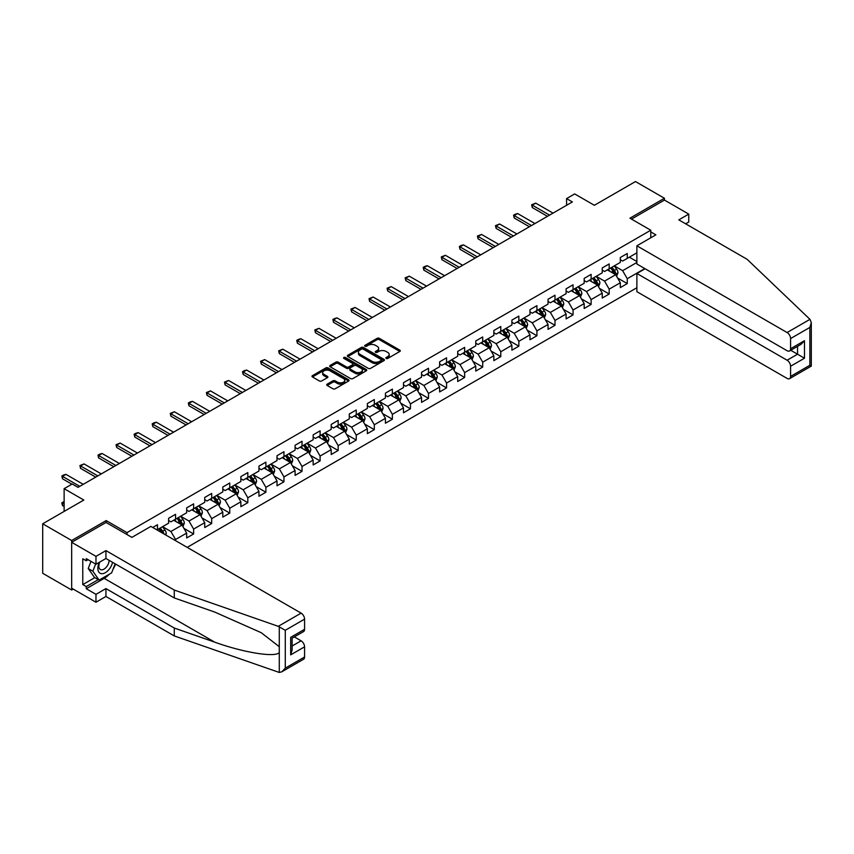<?xml version="1.0" encoding="UTF-8"?>
<svg xmlns="http://www.w3.org/2000/svg" width="854" height="854" viewBox="0 0 854 854"><rect width="100%" height="100%" fill="white"/><g stroke="black" fill="none" stroke-linecap="round" stroke-linejoin="round"><path stroke-width="1.28" d="M386.147 358.445A1.121 0.651 0 0 0 387.737 358.445L399.821 351.464A1.612 0.929 0 0 0 400.291 350.813A1.612 0.929 0 0 0 399.821 350.151L379.357 338.344A1.612 0.929 0 0 0 377.084 338.344L365 345.315A1.121 0.651 0 0 0 366.601 346.233L368.159 345.326A5.145 2.968 0 0 1 375.44 345.326L377.137 346.318A5.145 2.968 0 0 1 378.653 348.411A5.145 2.968 0 0 1 377.137 350.514L375.579 351.421A1.121 0.651 0 0 0 377.169 352.339L378.728 351.432A5.145 2.968 0 0 1 386.008 351.432L387.716 352.414A5.145 2.968 0 0 1 389.221 354.517A5.145 2.968 0 0 1 387.716 356.62L386.147 357.527A1.121 0.651 0 0 0 386.147 358.445L386.147 357.527M327.178 384.151A1.612 0.929 0 0 0 326.708 384.812A1.612 0.929 0 0 0 327.178 385.464L332.921 388.783A1.612 0.929 0 0 0 335.195 388.783L348.603 381.033A1.612 0.929 0 0 0 349.072 380.382A1.612 0.929 0 0 0 348.603 379.72L328.139 367.914A1.612 0.929 0 0 0 325.865 367.914L312.457 375.653A1.612 0.929 0 0 0 311.977 376.315A1.612 0.929 0 0 0 312.457 376.966L319.385 380.969A1.612 0.929 0 0 0 321.659 380.969L327.402 377.66A1.612 0.929 0 0 0 327.872 376.998A1.612 0.929 0 0 0 327.402 376.347L323.965 374.362A4.302 2.487 0 0 1 322.705 372.6A4.302 2.487 0 0 1 325.363 370.305A4.302 2.487 0 0 1 330.05 370.849L343.522 378.621A4.302 2.487 0 0 1 344.781 380.382A4.302 2.487 0 0 1 342.123 382.677A4.302 2.487 0 0 1 337.437 382.133L335.195 380.841A1.612 0.929 0 0 0 332.921 380.841L327.178 384.151L327.178 385.464L332.921 382.176L332.921 380.841M685.645 223.812L688.762 222.008L688.762 214.119L664.444 200.071L664.444 198.267L635.483 181.55L594.373 205.291L574.678 193.922L566.576 198.598L572.361 201.95L78.024 487.346L72.238 484.004L64.125 488.68L64.125 511.418M106.174 522.52L106.174 520.588L71.661 540.507L42.7 523.79L83.82 500.049L64.125 488.68M106.174 520.588L127.022 532.618L650.78 230.228L650.78 237.786M664.444 198.267L629.932 218.197L650.78 230.228M368.277 368.373A1.612 0.929 0 0 0 370.551 368.373L383.958 360.623A1.612 0.929 0 0 0 384.428 359.972A1.612 0.929 0 0 0 383.958 359.31L363.494 347.493A1.612 0.929 0 0 0 361.221 347.493L347.813 355.243A1.612 0.929 0 0 0 347.343 355.894A1.612 0.929 0 0 0 347.813 356.556L368.277 368.373M344.333 358.68A1.121 0.651 0 0 1 345.475 358.84L366.259 370.839L352.873 378.578A1.612 0.929 0 0 1 350.599 378.578L330.135 366.761L330.135 365.448A1.612 0.929 0 0 0 329.655 366.099A1.612 0.929 0 0 0 330.135 366.761M330.135 365.448L335.868 362.139A1.612 0.929 0 0 1 338.141 362.139L346.446 366.921A1.612 0.929 0 0 0 348.72 366.921L352.531 364.722A1.612 0.929 0 0 0 353.001 364.071A1.612 0.929 0 0 0 352.531 363.409L343.884 358.424A1.121 0.651 0 0 1 345.475 357.506L366.281 369.515A1.612 0.929 0 0 1 366.75 370.177A1.612 0.929 0 0 1 366.281 370.828L366.281 369.515M71.661 540.507L71.661 589.997L42.7 573.28L42.7 523.79M127.022 534.561L127.022 532.618M187.186 547.361L636.881 287.745M636.881 252.837L627.263 258.388L627.263 253.499L620.314 257.513L620.314 262.392L609.19 268.818L609.19 263.939L602.241 267.942L602.241 272.832L591.128 279.247L591.128 274.369L584.179 278.383L584.179 283.261L573.055 289.677L573.055 284.798L566.106 288.812L566.106 293.691L554.993 300.106L554.993 295.228L548.044 299.242L548.044 304.12L536.92 310.546L536.92 305.657L529.971 309.671L529.971 314.56L518.848 320.976L518.848 316.097L511.898 320.101L511.898 324.99L500.786 331.405L500.786 326.527L493.836 330.541L493.836 335.419L482.713 341.835L482.713 336.956L475.763 340.97L475.763 345.849L464.651 352.275L464.651 347.386L457.701 351.4L457.701 356.278L446.578 362.704L446.578 357.815L439.629 361.829L439.629 366.718L428.505 373.134L428.505 368.255L421.556 372.269L421.556 377.148L410.443 383.563L410.443 378.685L403.494 382.699L403.494 387.577L392.37 393.993L392.37 389.114L385.421 393.128L385.421 398.007L374.308 404.433L374.308 399.544L367.359 403.558L367.359 408.436L356.235 414.863L356.235 409.984L349.286 413.987L349.286 418.876L338.163 425.292L338.163 420.414L331.213 424.427L331.213 429.306L320.101 435.721L320.101 430.843L313.151 434.857L313.151 439.735L302.028 446.151L302.028 441.272L295.078 445.286L295.078 450.165L283.966 456.591L283.966 451.702L277.016 455.716L277.016 460.605L265.893 467.021L265.893 462.142L258.943 466.145L258.943 471.034L247.82 477.45L247.82 472.572L240.871 476.585L240.871 481.464L229.758 487.88L229.758 483.001L222.809 487.015L222.809 491.893L211.685 498.32L211.685 493.431L204.736 497.444L204.736 502.323L193.623 508.749L193.623 503.86L186.674 507.874L186.674 512.763L175.55 519.179L175.55 514.3L168.601 518.314L168.601 523.192L157.478 529.608L157.478 524.73L152.738 527.473M644.813 268.583L627.263 278.714L627.263 283.592L620.314 287.606L620.314 282.727L609.19 289.143L609.19 294.022L602.241 298.035L602.241 293.157L591.128 299.573L591.128 304.462L584.179 308.475L584.179 303.586L573.055 310.013L573.055 314.891L566.106 318.905L566.106 314.016L554.993 320.442L554.993 325.321L548.044 329.334L548.044 324.456L536.92 330.872L536.92 335.75L529.971 339.764L529.971 334.885L518.848 341.301L518.848 346.19L511.898 350.193L511.898 345.315L500.786 351.731L500.786 356.62L493.836 360.634L493.836 355.744L482.713 362.171L482.713 367.049L475.763 371.063L475.763 366.185L464.651 372.6L464.651 377.479L457.701 381.492L457.701 376.614L446.578 383.03L446.578 387.908L439.629 391.922L439.629 387.043L428.505 393.459L428.505 398.348L421.556 402.351L421.556 397.473L410.443 403.899L410.443 408.778L403.494 412.792L403.494 407.902L392.37 414.329L392.37 419.207L385.421 423.221L385.421 418.343L374.308 424.758L374.308 429.637L367.359 433.651L367.359 428.772L356.235 435.188L356.235 440.066L349.286 444.08L349.286 439.202L338.163 445.617L338.163 450.506L331.213 454.52L331.213 449.631L320.101 456.057L320.101 460.936L313.151 464.95L313.151 460.06L302.028 466.487L302.028 471.365L295.078 475.379L295.078 470.501L283.966 476.916L283.966 481.795L277.016 485.809L277.016 480.93L265.893 487.346L265.893 492.235L258.943 496.238L258.943 491.36L247.82 497.775L247.82 502.664L240.871 506.678L240.871 501.789L229.758 508.215L229.758 513.094L222.809 517.108L222.809 512.229L211.685 518.645L211.685 523.523L204.736 527.537L204.736 522.659L193.623 529.074L193.623 533.953L186.674 537.967L186.674 533.088L175.55 539.504L175.55 540.646M173.693 520.246L182.041 525.061L170.917 531.487L162.58 526.672M168.601 520.513L170.917 521.858L175.55 519.179M170.917 531.487L175.55 539.504M182.041 525.061L186.674 533.088M191.766 509.817L200.103 514.631L188.99 521.047L180.642 516.232M186.674 510.084L188.99 511.418L193.623 508.749M188.99 521.047L193.623 529.074M200.103 514.631L204.736 522.659M209.838 499.387L218.176 504.202L207.052 510.617L198.715 505.803M204.736 499.654L207.052 500.988L211.685 498.32M207.052 510.617L211.685 518.645M218.176 504.202L222.809 512.229M227.901 488.958L236.238 493.772L225.125 500.188L216.788 495.373M222.809 489.225L225.125 490.559L229.758 487.88M225.125 500.188L229.758 508.215M236.238 493.772L240.871 501.789M245.973 478.518L254.311 483.332L243.187 489.758L234.85 484.944M240.871 478.784L243.187 480.129L247.82 477.45M243.187 489.758L247.82 497.775M254.311 483.332L258.943 491.36M264.035 468.088L272.383 472.902L261.26 479.329L252.923 474.514M258.943 468.355L261.26 469.689L265.893 467.021M261.26 479.329L265.893 487.346M272.383 472.902L277.016 480.93M282.108 457.659L290.445 462.473L279.333 468.889L270.985 464.074M277.016 457.925L279.333 459.26L283.966 456.591M279.333 468.889L283.966 476.916M290.445 462.473L295.078 470.501M300.181 447.229L308.518 452.044L297.395 458.459L289.058 453.645M295.078 447.496L297.395 448.83L302.028 446.151M297.395 458.459L302.028 466.487M308.518 452.044L313.151 460.06M318.243 436.789L326.58 441.614L315.468 448.03L307.13 443.215M313.151 437.067L315.468 438.401L320.101 435.721M315.468 448.03L320.101 456.057M326.58 441.614L331.213 449.631M336.316 426.359L344.653 431.174L333.53 437.6L325.193 432.786M331.213 426.626L333.53 427.971L338.163 425.292M333.53 437.6L338.163 445.617M344.653 431.174L349.286 439.202M354.378 415.93L362.726 420.744L351.602 427.16L343.265 422.346M349.286 416.197L351.602 417.531L356.235 414.863M351.602 427.16L356.235 435.188M362.726 420.744L367.359 428.772M372.451 405.501L380.788 410.315L369.675 416.731L361.327 411.916M367.359 405.767L369.675 407.102L374.308 404.433M369.675 416.731L374.308 424.758M380.788 410.315L385.421 418.343M390.524 395.071L398.861 399.885L387.737 406.301L379.4 401.487M385.421 395.338L387.737 396.672L392.37 393.993M387.737 406.301L392.37 414.329M398.861 399.885L403.494 407.902M408.586 384.631L416.923 389.445L405.81 395.872L397.473 391.057M403.494 384.898L405.81 386.243L410.443 383.563M405.81 395.872L410.443 403.899M416.923 389.445L421.556 397.473M426.658 374.201L434.996 379.016L423.872 385.442L415.535 380.628M421.556 374.468L423.872 375.813L428.505 373.134M423.872 385.442L428.505 393.459M434.996 379.016L439.629 387.043M444.72 363.772L453.068 368.586L441.945 375.002L433.608 370.188M439.629 364.039L441.945 365.373L446.578 362.704M441.945 375.002L446.578 383.03M453.068 368.586L457.701 376.614M462.793 353.342L471.13 358.157L460.018 364.573L451.67 359.758M457.701 353.609L460.018 354.944L464.651 352.275M460.018 364.573L464.651 372.6M471.13 358.157L475.763 366.185M480.866 342.913L489.203 347.727L478.08 354.143L469.743 349.329M475.763 343.18L478.08 344.514L482.713 341.835M478.08 354.143L482.713 362.171M489.203 347.727L493.836 355.744M498.928 332.473L507.265 337.287L496.153 343.714L487.815 338.899M493.836 332.74L496.153 334.085L500.786 331.405M496.153 343.714L500.786 351.731M507.265 337.287L511.898 345.315M517.001 322.043L525.338 326.858L514.215 333.284L505.878 328.459M511.898 322.31L514.215 323.645L518.848 320.976M514.215 333.284L518.848 341.301M525.338 326.858L529.971 334.885M535.063 311.614L543.411 316.428L532.288 322.844L523.95 318.03M529.971 311.881L532.288 313.215L536.92 310.546M532.288 322.844L536.92 330.872M543.411 316.428L548.044 324.456M553.136 301.184L561.473 305.999L550.36 312.415L542.012 307.6M548.044 301.451L550.36 302.786L554.993 300.106M550.36 312.415L554.993 320.442M561.473 305.999L566.106 314.016M571.209 290.744L579.546 295.569L568.422 301.985L560.085 297.171M566.106 291.022L568.422 292.356L573.055 289.677M568.422 301.985L573.055 310.013M579.546 295.569L584.179 303.586M589.271 280.315L597.608 285.129L586.495 291.556L578.158 286.741M584.179 280.582L586.495 281.927L591.128 279.247M586.495 291.556L591.128 299.573M597.608 285.129L602.241 293.157M607.343 269.885L615.681 274.7L604.557 281.115L596.22 276.301M602.241 270.152L604.557 271.487L609.19 268.818M604.557 281.115L609.19 289.143M615.681 274.7L620.314 282.727M636.881 262.466L622.63 270.686L614.293 265.872M629.345 257.182L636.881 261.527M620.314 259.723L622.63 261.057L627.263 258.388M622.63 270.686L627.263 278.714M71.661 589.997L73.22 589.089M566.576 198.598L566.576 205.291M617.591 278.009L627.263 283.592M599.529 288.438L609.19 294.022M581.457 298.879L591.128 304.462M563.384 309.308L573.055 314.891M545.322 319.738L554.993 325.321M527.249 330.167L536.92 335.75M509.176 340.597L518.848 346.19M491.114 351.037L500.786 356.62M473.041 361.466L482.713 367.049M454.979 371.896L464.651 377.479M436.906 382.325L446.578 387.908M418.834 392.765L428.505 398.348M400.772 403.195L410.443 408.778M382.699 413.624L392.37 419.207M364.637 424.054L374.308 429.637M346.564 434.483L356.235 440.066M328.491 444.923L338.163 450.506M310.429 455.353L320.101 460.936M292.356 465.782L302.028 471.365M274.294 476.212L283.966 481.795M256.221 486.641L265.893 492.235M238.149 497.081L247.82 502.664M220.086 507.511L229.758 513.094M202.014 517.94L211.685 523.523M183.952 528.37L193.623 533.953M386.606 358.605L387.716 357.954A5.145 2.968 0 0 0 389.221 355.862L389.221 354.517M378.653 348.411L378.653 349.756A5.145 2.968 0 0 1 377.137 351.848L376.027 352.499M399.8 351.474L379.357 339.678A1.612 0.929 0 0 0 377.084 339.678L365.459 346.393M383.937 360.634L363.494 348.838A1.612 0.929 0 0 0 361.221 348.838L347.834 356.566M381.119 360.431A1.121 0.651 0 0 0 381.119 359.513L363.153 349.137A1.121 0.651 0 0 0 361.562 349.137L359.918 350.087A5.145 2.968 0 0 0 358.413 352.19A5.145 2.968 0 0 0 359.918 354.293L372.195 361.381A5.145 2.968 0 0 0 379.475 361.381L381.119 360.431L381.119 361.765A1.121 0.651 0 0 0 381.45 361.306L381.45 359.972M358.413 352.19L358.413 353.524A5.145 2.968 0 0 0 359.918 355.627L359.918 354.293M381.119 361.765L379.475 362.715A5.145 2.968 0 0 1 372.195 362.715L359.918 355.627M330.156 366.772L335.868 363.473L335.868 362.139M353.001 364.071L353.001 365.405A1.612 0.929 0 0 1 352.531 366.067L348.72 368.266A1.612 0.929 0 0 1 346.446 368.266L338.141 363.473A1.612 0.929 0 0 0 335.868 363.473M355.061 371.896A4.302 2.487 0 0 0 359.747 372.44A4.302 2.487 0 0 0 362.395 370.145A4.302 2.487 0 0 0 361.135 368.384L356.396 365.64A1.612 0.929 0 0 0 354.122 365.64L350.311 367.839A1.612 0.929 0 0 0 349.841 368.501A1.612 0.929 0 0 0 350.311 369.152L355.061 371.896L355.061 373.23A4.302 2.487 0 0 0 359.747 373.774A4.302 2.487 0 0 0 362.395 371.479L362.395 370.145M349.841 368.501L349.841 369.835A1.612 0.929 0 0 0 350.311 370.497L350.311 369.152M355.061 373.23L350.311 370.497M344.781 380.382L344.781 381.717A4.302 2.487 0 0 1 342.123 384.012A4.302 2.487 0 0 1 337.437 383.478L335.195 382.176A1.612 0.929 0 0 0 332.921 382.176M322.705 372.6L322.705 373.945A4.302 2.487 0 0 0 323.965 375.696L323.965 374.362M327.402 376.347L327.402 377.66L323.965 375.696M348.603 379.72L348.603 381.033L328.139 369.248A1.612 0.929 0 0 0 325.865 369.248L312.479 376.977L312.457 375.653M616.599 276.29L617.976 272.81A4.345 2.509 -120 0 0 616.588 269.117L614.197 265.925M610.034 271.433L608.411 269.266M610.61 267.996L613.001 271.188A4.345 2.509 60 0 1 614.239 273.803L615.627 273.002A4.345 2.509 -120 0 0 614.389 270.387L611.998 267.195M610.909 267.825L613.567 271.369A2.21 1.281 60 0 1 613.962 272.042L615.627 273.002M549.549 215.123L532.266 205.141L532.266 207.554L531.626 204.779L535.736 203.135L553.018 213.116M547.457 216.318L532.266 207.554M535.736 203.135L532.266 205.141L531.626 204.779M99.299 562.338A10.643 6.149 120 0 0 101.594 573.685A10.643 6.149 120 0 0 112.568 562.327M99.865 562.007A7.291 4.206 120 0 0 100.345 569.501A7.291 4.206 120 0 0 101.412 569.831A7.291 4.206 120 0 0 109.141 560.352M115.13 563.811L111.618 572.874L99.107 580.101L94.474 577.421L88.218 568.529L90.994 561.377M99.107 580.101L92.851 571.198L95.627 564.046M88.218 568.529L92.851 571.198M809.966 319.343L811.3 322.588L809.859 327.424L790.58 338.558A4.91 2.84 -120 0 0 787.1 332.548L809.966 319.343L747.143 259.317L678.802 219.862L688.762 214.119M645.101 268.754L636.881 273.493L636.881 291.684L787.1 378.418A4.91 2.84 -120 0 0 789.555 378.664A4.91 2.84 -120 0 0 790.58 376.411L790.58 366.249A4.91 2.84 -120 0 0 787.1 360.228L797.529 354.207L804.479 358.221L790.58 366.249M636.881 273.493L787.1 360.228M650.78 231.904L655.872 234.85L636.881 245.813L636.881 264.003L787.1 350.727A4.91 2.84 -120 0 0 789.555 350.973A4.91 2.84 -120 0 0 790.58 348.731L790.58 338.558M636.881 245.813L787.1 332.548M664.444 200.071L631.49 219.094M790.74 350.289L797.529 354.207L797.529 346.372M790.58 348.731L804.479 340.703L800.999 344.365L789.555 350.973M790.58 376.411L809.859 365.277L810.595 365.693M109.312 574.208A18.425 10.643 -60 0 1 104.199 578.361L86.254 588.726L95.979 594.341L105.939 588.587L174.28 628.042L174.28 635.931L279.279 672.45L281.82 671.799L285.289 668.138L304.579 657.004A4.91 2.84 60 0 1 303.565 659.245L281.82 671.799M174.28 628.042L214.664 642.133C243.358 652.563 275.5 657.74 279.279 652.541L279.279 646.713L261.239 632.697L214.664 612.04L174.28 597.949L105.939 558.495L95.979 564.248L86.254 558.633L86.254 560.768L82.774 558.762L82.774 584.574L86.254 586.581L98.295 579.631M95.979 594.341L95.979 602.23L71.661 588.192L71.661 542.311L106.056 522.456L131.89 537.369L150.88 526.406L301.099 613.129A4.91 2.84 60 0 1 304.579 619.15L304.579 629.313A4.91 2.84 60 0 1 303.565 631.565L292.121 638.173L292.121 650.011L290.68 654.858L290.68 637.34C292.559 638.418 292.559 638.418 290.68 637.34L304.579 629.313M105.939 588.587L105.939 596.476L95.979 602.23M174.28 635.931L105.939 596.476M304.579 619.15L285.289 630.284L278.244 626.334L174.28 590.061L105.939 550.606L95.979 556.36L95.979 564.248M95.979 556.36L71.661 542.311M86.254 588.726L86.254 586.581M105.939 550.606L105.939 558.495M174.28 590.061L174.28 597.949M292.121 646.008L301.099 640.82A4.91 2.84 60 0 1 304.579 646.83L304.579 657.004M301.099 640.82L294.32 636.903M115.589 564.067A18.425 10.643 -60 0 1 112.963 569.383M88.101 559.701L86.254 560.768M82.774 584.574L94.826 577.624M598.526 286.72L599.903 283.25A4.345 2.509 -120 0 0 598.526 279.546L596.135 276.354M591.961 281.873L590.338 279.706M592.537 278.436L594.928 281.628A4.345 2.509 60 0 1 596.177 284.233L597.565 283.432A4.345 2.509 -120 0 0 596.316 280.817L593.925 277.625M592.847 278.255L595.494 281.799A2.21 1.281 60 0 1 595.9 282.471L597.565 283.432M580.464 297.149L581.841 293.68A4.345 2.509 -120 0 0 580.453 289.986L578.062 286.795M573.899 292.303L572.265 290.136M574.475 288.865L576.866 292.057A4.345 2.509 60 0 1 578.105 294.662L579.492 293.861A4.345 2.509 -120 0 0 578.254 291.257L575.863 288.065M574.774 288.684L577.421 292.228A2.21 1.281 60 0 1 577.827 292.901L579.492 293.861M531.476 225.552L514.193 215.571L514.193 217.983L513.564 215.208L515.293 214.205L517.673 213.564L534.956 223.545M529.395 226.758L514.193 217.983M517.673 213.564L514.193 215.571L513.564 215.208M513.414 235.982L496.131 226L496.131 228.413L495.491 225.637L499.601 224.004L516.883 233.975M511.322 237.188L496.131 228.413M499.601 224.004L496.131 226L495.491 225.637M562.391 307.579L563.768 304.109A4.345 2.509 -120 0 0 562.38 300.416L559.989 297.224M555.826 302.732L554.203 300.565M556.402 299.295L558.794 302.487A4.345 2.509 60 0 1 560.032 305.102L561.43 304.291A4.345 2.509 -120 0 0 560.181 301.686L557.79 298.494M556.701 299.124L559.359 302.658A2.21 1.281 60 0 1 559.754 303.33L561.43 304.291M544.318 318.008L545.695 314.539A4.345 2.509 -120 0 0 544.318 310.845L541.927 307.653M537.753 313.162L536.131 310.995M538.33 309.724L540.721 312.916A4.345 2.509 60 0 1 541.97 315.532L543.357 314.731A4.345 2.509 -120 0 0 542.119 312.116L539.728 308.924M538.639 309.554L541.287 313.098A2.21 1.281 60 0 1 541.692 313.76L543.357 314.731M526.256 328.448L527.633 324.968A4.345 2.509 -120 0 0 526.245 321.275L523.854 318.083M519.691 323.602L518.068 321.424M520.267 320.154L522.659 323.346A4.345 2.509 60 0 1 523.897 325.961L525.285 325.161A4.345 2.509 -120 0 0 524.046 322.545L521.655 319.353M520.566 319.983L523.224 323.527A2.21 1.281 60 0 1 523.619 324.2L525.285 325.161M495.341 246.411L478.059 236.441L478.059 238.842L477.418 236.067L481.539 234.434L498.811 244.404M493.26 247.617L478.059 238.842M481.539 234.434L478.059 236.441L477.418 236.067M477.269 256.84L459.986 246.87L459.986 249.272L459.356 246.496L461.096 245.493L463.466 244.863L480.749 254.844M475.187 258.047L459.986 249.272M463.466 244.863L459.986 246.87L459.356 246.496M459.206 267.281L441.924 257.3L441.924 259.712L441.283 256.937L445.393 255.293L462.676 265.274M457.114 268.476L441.924 259.712M445.393 255.293L441.924 257.3L441.283 256.937M508.183 338.878L509.56 335.408A4.345 2.509 -120 0 0 508.173 331.704L505.792 328.523M501.618 334.031L499.996 331.864M502.195 330.594L504.586 333.786A4.345 2.509 60 0 1 505.835 336.391L507.223 335.59A4.345 2.509 -120 0 0 505.974 332.975L503.582 329.793M502.504 330.413L505.152 333.957A2.21 1.281 60 0 1 505.557 334.629L507.223 335.59M441.134 277.71L423.851 267.729L423.851 270.142L423.221 267.366L424.95 266.363L427.331 265.722L444.614 275.703M439.052 278.916L423.851 270.142M427.331 265.722L423.851 267.729L423.221 267.366M490.121 349.307L491.498 345.838A4.345 2.509 -120 0 0 490.111 342.144L487.719 338.953M483.556 344.461L481.923 342.294M484.133 341.024L486.524 344.215A4.345 2.509 60 0 1 487.762 346.82L489.15 346.019A4.345 2.509 -120 0 0 487.912 343.415L485.52 340.223M484.431 340.853L487.079 344.386A2.21 1.281 60 0 1 487.485 345.059L489.15 346.019M423.061 288.14L405.789 278.169L405.789 280.571L405.148 277.796L409.258 276.162L426.541 286.133M420.979 289.346L405.789 280.571M409.258 276.162L405.789 278.169L405.148 277.796M472.048 359.737L473.426 356.267A4.345 2.509 -120 0 0 472.038 352.574L469.647 349.382M465.483 354.89L463.861 352.723M466.06 351.453L468.451 354.645A4.345 2.509 60 0 1 469.689 357.26L471.088 356.449A4.345 2.509 -120 0 0 469.839 353.844L467.448 350.652M466.359 351.282L469.017 354.816A2.21 1.281 60 0 1 469.412 355.488L471.088 356.449M404.999 298.569L387.716 288.599L387.716 291L387.075 288.225L391.196 286.592L408.468 296.562M402.917 299.775L387.716 291M391.196 286.592L387.716 288.599L387.075 288.225M453.976 370.166L455.353 366.697A4.345 2.509 -120 0 0 453.976 363.003L451.585 359.812M447.411 365.32L445.788 363.153M447.987 361.882L450.378 365.074A4.345 2.509 60 0 1 451.627 367.69L453.015 366.889A4.345 2.509 -120 0 0 451.777 364.274L449.385 361.082M448.297 361.712L450.944 365.256A2.21 1.281 60 0 1 451.35 365.928L453.015 366.889M386.926 309.009L369.643 299.028L369.643 301.43L369.013 298.665L373.123 297.021L390.406 307.002M384.844 310.205L369.643 301.43M373.123 297.021L369.643 299.028L369.013 298.665M435.914 380.606L437.291 377.137A4.345 2.509 -120 0 0 435.903 373.433L433.512 370.241M429.348 375.76L427.726 373.593M429.925 372.323L432.316 375.504A4.345 2.509 60 0 1 433.554 378.119L434.942 377.319A4.345 2.509 -120 0 0 433.704 374.703L431.313 371.511M430.224 372.141L432.882 375.685A2.21 1.281 60 0 1 433.277 376.358L434.942 377.319M368.864 319.439L351.581 309.458L351.581 311.87L350.941 309.095L355.05 307.451L372.333 317.432M366.772 320.645L351.581 311.87M355.05 307.451L351.581 309.458L350.941 309.095M417.841 391.036L419.218 387.567A4.345 2.509 -120 0 0 417.83 383.873L415.45 380.681M411.276 386.189L409.653 384.022M411.852 382.752L414.243 385.944A4.345 2.509 60 0 1 415.492 388.549L416.88 387.748A4.345 2.509 -120 0 0 415.631 385.143L413.24 381.951M412.162 382.571L414.809 386.115A2.21 1.281 60 0 1 415.215 386.787L416.88 387.748M350.791 329.868L333.508 319.887L333.508 322.3L332.879 319.524L334.608 318.521L336.988 317.88L354.271 327.861M348.71 331.074L333.508 322.3M336.988 317.88L333.508 319.887L332.879 319.524M399.779 401.465L401.156 397.996A4.345 2.509 -120 0 0 399.768 394.302L397.377 391.111M393.214 396.619L391.58 394.452M393.79 393.182L396.181 396.373A4.345 2.509 60 0 1 397.42 398.978L398.807 398.177A4.345 2.509 -120 0 0 397.569 395.573L395.178 392.381M394.089 393.011L396.736 396.544A2.21 1.281 60 0 1 397.142 397.217L398.807 398.177M332.718 340.298L315.446 330.327L315.446 332.729L314.806 329.954L318.916 328.32L336.198 338.291M330.637 341.504L315.446 332.729M318.916 328.32L315.446 330.327L314.806 329.954M381.706 411.895L383.083 408.425A4.345 2.509 -120 0 0 381.695 404.732L379.304 401.54M375.141 407.048L373.518 404.881M375.717 403.611L378.108 406.803A4.345 2.509 60 0 1 379.347 409.418L380.735 408.618A4.345 2.509 -120 0 0 379.496 406.002L377.105 402.81M376.016 403.44L378.674 406.974A2.21 1.281 60 0 1 379.069 407.646L380.735 408.618M314.656 350.727L297.373 340.757L297.373 343.159L296.733 340.383L298.473 339.38L300.854 338.75L318.126 348.731M312.575 351.933L297.373 343.159M300.854 338.75L297.373 340.757L296.733 340.383M363.633 422.335L365.01 418.855A4.345 2.509 -120 0 0 363.633 415.161L361.242 411.97M357.068 417.489L355.445 415.311M357.645 414.041L360.036 417.232A4.345 2.509 60 0 1 361.285 419.848L362.672 419.047A4.345 2.509 -120 0 0 361.434 416.432L359.043 413.24M357.954 413.87L360.601 417.414A2.21 1.281 60 0 1 361.007 418.086L362.672 419.047M296.584 361.167L279.301 351.186L279.301 353.599L278.671 350.823L282.781 349.179L300.064 359.16M294.502 362.363L279.301 353.599M282.781 349.179L279.301 351.186L278.671 350.823M345.571 432.764L346.948 429.295A4.345 2.509 -120 0 0 345.56 425.591L343.169 422.399M339.006 427.918L337.383 425.751M339.582 424.481L341.974 427.673A4.345 2.509 60 0 1 343.212 430.277L344.6 429.477A4.345 2.509 -120 0 0 343.361 426.861L340.97 423.669M339.881 424.299L342.539 427.843A2.21 1.281 60 0 1 342.934 428.516L344.6 429.477M278.521 371.597L261.239 361.616L261.239 364.028L260.598 361.253L264.708 359.609L281.991 369.59M276.429 372.803L261.239 364.028M264.708 359.609L261.239 361.616L260.598 361.253M327.498 443.194L328.875 439.725A4.345 2.509 -120 0 0 327.488 436.031L325.107 432.839M320.933 438.348L319.311 436.18M321.51 434.91L323.901 438.102A4.345 2.509 60 0 1 325.139 440.707L326.538 439.906A4.345 2.509 -120 0 0 325.289 437.301L322.897 434.11M321.809 434.729L324.467 438.273A2.21 1.281 60 0 1 324.872 438.945L326.538 439.906M260.449 382.026L243.166 372.045L243.166 374.458L242.536 371.682L244.265 370.679L246.646 370.049L263.929 380.019M258.367 383.232L243.166 374.458M246.646 370.049L243.166 372.045L242.536 371.682M309.436 453.623L310.813 450.154A4.345 2.509 -120 0 0 309.426 446.461L307.034 443.269M302.871 448.777L301.238 446.61M303.448 445.34L305.828 448.531A4.345 2.509 60 0 1 307.077 451.147L308.465 450.336A4.345 2.509 -120 0 0 307.226 447.731L304.835 444.539M303.746 445.169L306.394 448.702A2.21 1.281 60 0 1 306.799 449.375L308.465 450.336M242.376 392.456L225.104 382.485L225.104 384.887L224.463 382.112L228.573 380.478L245.856 390.449M240.294 393.662L225.104 384.887M228.573 380.478L225.104 382.485L224.463 382.112M291.363 464.053L292.741 460.584A4.345 2.509 -120 0 0 291.353 456.89L288.962 453.698M284.798 459.206L283.176 457.039M285.375 455.769L287.766 458.961A4.345 2.509 60 0 1 289.004 461.576L290.392 460.776A4.345 2.509 -120 0 0 289.154 458.16L286.763 454.968M285.674 455.598L288.332 459.142A2.21 1.281 60 0 1 288.727 459.804L290.392 460.776M224.314 402.896L207.031 392.915L207.031 395.317L206.39 392.541L210.511 390.908L227.783 400.889M222.232 404.091L207.031 395.317M210.511 390.908L207.031 392.915L206.39 392.541M273.291 474.493L274.668 471.024A4.345 2.509 -120 0 0 273.291 467.319L270.899 464.128M266.726 469.647L265.103 467.48M267.302 466.209L269.693 469.39A4.345 2.509 60 0 1 270.942 472.006L272.33 471.205A4.345 2.509 -120 0 0 271.081 468.59L268.7 465.398M267.612 466.028L270.259 469.572A2.21 1.281 60 0 1 270.665 470.244L272.33 471.205M206.241 413.325L188.958 403.344L188.958 405.757L188.328 402.981L190.058 401.978L192.438 401.337L209.721 411.318M204.159 414.521L188.958 405.757M192.438 401.337L188.958 403.344L188.328 402.981M255.229 484.923L256.606 481.453A4.345 2.509 -120 0 0 255.218 477.749L252.827 474.568M248.663 480.076L247.041 477.909M249.24 476.639L251.631 479.831A4.345 2.509 60 0 1 252.869 482.435L254.257 481.635A4.345 2.509 -120 0 0 253.019 479.019L250.628 475.838M249.539 476.457L252.197 480.001A2.21 1.281 60 0 1 252.592 480.674L254.257 481.635M188.179 423.755L170.896 413.774L170.896 416.186L170.256 413.411L174.365 411.767L191.648 421.748M186.087 424.961L170.896 416.186M174.365 411.767L170.896 413.774L170.256 413.411M237.156 495.352L238.533 491.883A4.345 2.509 -120 0 0 237.145 488.189L234.754 484.997M230.591 490.506L228.968 488.339M231.167 487.068L233.558 490.26A4.345 2.509 60 0 1 234.797 492.865L236.195 492.064A4.345 2.509 -120 0 0 234.946 489.459L232.555 486.268M231.466 486.897L234.124 490.431A2.21 1.281 60 0 1 234.53 491.103L236.195 492.064M170.106 434.184L152.823 424.214L152.823 426.616L152.193 423.84L153.923 422.837L156.303 422.207L173.586 432.177M168.024 435.391L152.823 426.616M156.303 422.207L152.823 424.214L152.193 423.84M219.094 505.781L220.471 502.312A4.345 2.509 -120 0 0 219.083 498.619L216.692 495.427M212.518 500.935L210.895 498.768M213.105 497.498L215.486 500.69A4.345 2.509 60 0 1 216.735 503.305L218.122 502.494A4.345 2.509 -120 0 0 216.884 499.889L214.493 496.697M213.404 497.327L216.051 500.86A2.21 1.281 60 0 1 216.457 501.533L218.122 502.494M152.033 444.614L134.761 434.643L134.761 437.045L134.121 434.27L135.861 433.266L138.231 432.636L155.513 442.607M149.952 445.82L134.761 437.045M138.231 432.636L134.761 434.643L134.121 434.27M201.021 516.222L202.398 512.742A4.345 2.509 -120 0 0 201.01 509.048L198.619 505.856M194.456 511.365L192.833 509.197M195.032 507.927L197.423 511.119A4.345 2.509 60 0 1 198.662 513.734L200.049 512.934A4.345 2.509 -120 0 0 198.811 510.318L196.42 507.127M195.331 507.756L197.989 511.3A2.21 1.281 60 0 1 198.384 511.973L200.049 512.934M133.971 455.054L116.688 445.073L116.688 447.485L116.048 444.71L120.158 443.066L137.441 453.047M131.89 456.249L116.688 447.485M120.158 443.066L116.688 445.073L116.048 444.71M182.948 526.651L184.325 523.182A4.345 2.509 -120 0 0 182.948 519.478L180.557 516.286M176.383 521.805L174.76 519.638M176.959 518.367L179.351 521.559A4.345 2.509 60 0 1 180.6 524.164L181.987 523.363A4.345 2.509 -120 0 0 180.738 520.748L178.358 517.556M177.269 518.186L179.916 521.73A2.21 1.281 60 0 1 180.322 522.402L181.987 523.363M115.898 465.483L98.616 455.502L98.616 457.915L97.986 455.139L99.715 454.136L102.096 453.495L119.379 463.476M113.817 466.69L98.616 457.915M102.096 453.495L98.616 455.502L97.986 455.139M165.783 534.999L166.263 533.611A4.345 2.509 -120 0 0 164.875 529.918L162.484 526.726M163.936 533.942L163.915 533.793A4.345 2.509 -120 0 0 162.676 531.188L160.285 527.996M159.196 528.615L161.844 532.159A2.21 1.281 60 0 1 162.249 532.832L163.915 533.793M158.897 528.797L161.289 531.989A4.345 2.509 60 0 1 161.737 532.672M97.836 475.913L80.554 465.932L80.554 468.344L79.913 465.569L84.023 463.925L101.306 473.906M95.744 477.119L80.554 468.344M84.023 463.925L80.554 465.932L79.913 465.569M64.125 502.163L62.481 503.113L64.125 504.063M62.481 505.525L61.851 503.145L62.481 503.113L62.481 505.525L64.125 506.475M61.851 502.75L64.125 501.597M79.764 486.342L62.481 476.372L62.481 478.774L61.851 475.998L63.58 474.995L65.961 474.365L83.233 484.335M71.885 484.207L62.481 478.774M65.961 474.365L62.481 476.372L61.851 475.998M387.716 357.954L387.716 356.62M375.579 352.339L375.579 351.421M377.137 351.848L377.137 350.514M365 346.233L365 345.315M377.084 339.678L377.084 338.344M379.357 339.678L379.357 338.344M399.821 351.464L399.821 350.151M347.813 356.556L347.813 355.243M361.221 348.838L361.221 347.493M363.494 348.838L363.494 347.493M383.958 360.623L383.958 359.31M372.195 362.715L372.195 361.381M379.475 362.715L379.475 361.381M338.141 363.473L338.141 362.139M346.446 368.266L346.446 366.921M348.72 368.266L348.72 366.921M352.531 366.067L352.531 364.722M345.475 358.84L345.475 357.506M335.195 382.176L335.195 380.841M337.437 383.478L337.437 382.133M325.865 369.248L325.865 367.914M328.139 369.248L328.139 367.914M615.254 274.454L617.944 272.896M614.389 270.387L616.588 269.117M611.304 272.17L613.001 271.188M809.859 365.277L809.859 327.424M804.479 340.703L804.479 358.221M279.279 672.45L279.279 652.541M279.279 646.713L279.279 626.815M285.289 630.284L285.289 668.138M304.579 646.83L290.68 654.858M278.244 626.334L301.099 613.129M104.199 578.361L214.664 642.133M597.181 284.884L599.882 283.325M596.316 280.817L598.526 279.546M593.231 282.599L594.928 281.628M579.119 295.313L581.809 293.765M578.254 291.257L580.453 289.986M575.169 293.039L576.866 292.057M561.046 305.753L563.736 304.195M560.181 301.686L562.38 300.416M557.096 303.469L558.794 302.487M542.984 316.183L545.674 314.624M542.119 312.116L544.318 310.845M539.023 313.898L540.721 312.916M524.911 326.612L527.601 325.054M524.046 322.545L526.245 321.275M520.961 324.328L522.659 323.346M506.838 337.042L509.539 335.494M505.974 332.975L508.173 331.704M502.889 334.757L504.586 333.786M488.776 347.471L491.466 345.923M487.912 343.415L490.111 342.144M484.826 345.197L486.524 344.215M470.703 357.911L473.394 356.353M469.839 353.844L472.038 352.574M466.754 355.627L468.451 354.645M452.641 368.341L455.331 366.782M451.777 364.274L453.976 363.003M448.681 366.056L450.378 365.074M434.569 378.77L437.259 377.212M433.704 374.703L435.903 373.433M430.619 376.486L432.316 375.504M416.496 389.2L419.197 387.652M415.631 385.143L417.83 383.873M412.546 386.926L414.243 385.944M398.434 399.629L401.124 398.081M397.569 395.573L399.768 394.302M394.473 397.356L396.181 396.373M380.361 410.069L383.051 408.511M379.496 406.002L381.695 404.732M376.411 407.785L378.108 406.803M362.288 420.499L364.989 418.94M361.434 416.432L363.633 415.161M358.338 418.214L360.036 417.232M344.226 430.928L346.916 429.37M343.361 426.861L345.56 425.591M340.276 428.644L341.974 427.673M326.153 441.358L328.854 439.81M325.289 437.301L327.488 436.031M322.204 439.084L323.901 438.102M308.091 451.798L310.781 450.239M307.226 447.731L309.426 446.461M304.131 449.514L305.828 448.531M290.018 462.227L292.708 460.669M289.154 458.16L291.353 456.89M286.069 459.943L287.766 458.961M271.946 472.657L274.646 471.098M271.081 468.59L273.291 467.319M267.996 470.373L269.693 469.39M253.884 483.086L256.574 481.539M253.019 479.019L255.218 477.749M249.934 480.802L251.631 479.831M235.811 493.516L238.512 491.968M234.946 489.459L237.145 488.189M231.861 491.242L233.558 490.26M217.749 503.956L220.439 502.398M216.884 499.889L219.083 498.619M213.788 501.672L215.486 500.69M199.676 514.386L202.366 512.827M198.811 510.318L201.01 509.048M195.726 512.101L197.423 511.119M181.603 524.815L184.304 523.256M180.738 520.748L182.948 519.478M177.653 522.531L179.351 521.559M164.875 534.476L166.231 533.697M162.676 531.188L164.875 529.918M811.3 322.588L811.3 366.11L789.555 378.664"/></g></svg>
